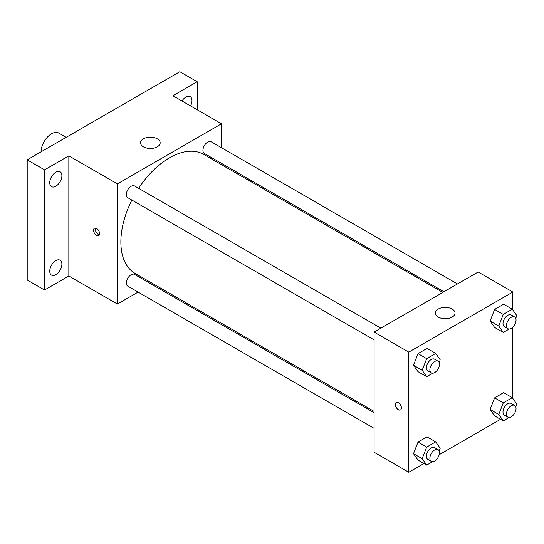 <?xml version="1.0" encoding="UTF-8"?>
<svg xmlns="http://www.w3.org/2000/svg" width="544" height="544" viewBox="0 0 544 544"><rect width="100%" height="100%" fill="white"/><g stroke="black" fill="none" stroke-linecap="round" stroke-linejoin="round"><path stroke-width="0.82" d="M66.198 137.326L58.84 133.076A14.715 8.5 120 0 0 47.498 137.02A14.715 8.5 120 0 0 41.079 151.83M138.094 292.094L117.395 304.048L68.83 276.005L44.547 290.027L27.2 280.01L27.2 159.841L179.833 71.72L197.18 81.736L197.18 109.772M152.782 283.614L151.64 284.274M55.821 274.672A8.595 4.964 -60 0 1 51.524 275.101A8.595 4.964 -60 0 1 50.204 268.212A8.595 4.964 -60 0 1 55.821 260.637A8.595 4.964 -60 0 1 60.119 260.209A8.595 4.964 -60 0 1 61.431 267.097A8.595 4.964 -60 0 1 55.821 274.672M55.821 186.232A8.595 4.964 -60 0 1 51.524 186.653A8.595 4.964 -60 0 1 50.204 179.765A8.595 4.964 -60 0 1 55.821 172.19A8.595 4.964 -60 0 1 60.119 171.768A8.595 4.964 -60 0 1 61.431 178.656A8.595 4.964 -60 0 1 55.821 186.232M68.83 276.005L68.83 155.836L44.547 169.857L27.2 159.841M44.547 290.027L44.547 169.857M117.395 304.048L117.395 183.879L68.83 155.836M117.395 183.879L221.462 123.794L172.897 95.758L197.18 81.736M143.412 146.826A9.812 5.664 180 0 1 140.536 142.82A9.812 5.664 180 0 1 150.348 137.156A9.812 5.664 180 0 1 160.16 142.82A9.812 5.664 180 0 1 154.102 148.056A9.812 5.664 180 0 1 143.412 146.826M181.988 101A8.595 4.964 -60 0 1 185.905 97.09A8.595 4.964 -60 0 1 190.203 96.662A8.595 4.964 -60 0 1 190.55 105.951M131.866 200.049A68.68 39.651 120 0 0 120.863 241.958A68.68 39.651 120 0 0 135.089 273.401L374.095 411.386M442.775 292.427L203.769 154.442A68.68 39.651 120 0 0 138.638 188.326M221.462 123.794L221.462 147.703M221.462 163.336L221.462 164.655M457.456 283.954L211.106 141.726A6.773 3.91 120 0 0 205.89 143.534A6.773 3.91 120 0 0 202.939 150.348A6.773 3.91 120 0 0 204.34 153.449L443.918 291.768M374.095 412.712L134.518 274.387A6.773 3.91 120 0 0 129.295 276.202A6.773 3.91 120 0 0 126.344 283.016A6.773 3.91 120 0 0 127.745 286.117L374.095 428.346M374.095 339.898L127.745 197.669A6.773 3.91 -60 0 1 127.745 189.856A6.773 3.91 -60 0 1 134.518 185.946L380.861 328.175M99.613 233.696A4.291 2.475 60 0 1 98.722 235.661A4.291 2.475 60 0 1 94.432 233.186A4.291 2.475 60 0 1 94.432 228.228A4.291 2.475 60 0 1 97.743 229.378A4.291 2.475 60 0 1 99.613 233.696M99.416 234.838A4.291 2.475 60 0 1 96.179 232.172A4.291 2.475 60 0 1 95.492 228.045M423.946 463.522L408.782 472.28L374.095 452.248L374.095 332.085L478.162 272L512.849 292.026L512.849 310.005M500.541 419.302L439.178 454.73M494.612 327.434L490.103 321.021L494.612 309.407L503.622 304.205L494.612 309.407L490.103 321.021L494.612 327.434L503.282 332.438L498.773 326.033L503.282 314.418L512.292 309.21L516.8 315.622L515.753 318.328M418.016 460.102L413.508 453.689L418.016 442.075L427.026 436.873L418.016 442.075L413.508 453.689L418.016 460.102L426.686 465.106L422.178 458.694L426.686 447.08L435.696 441.878L440.205 448.29L439.158 450.996M512.849 327.121L512.849 398.453M408.782 472.28L408.782 352.111L512.849 292.026M494.612 415.881L490.103 409.469L494.612 397.854L503.622 392.652L494.612 397.854L490.103 409.469L494.612 415.881L503.282 420.886L498.773 414.474L503.282 402.859L512.292 397.657L516.8 404.07L515.753 406.776M418.016 371.654L413.508 365.242L418.016 353.627L427.026 348.425L418.016 353.627L413.508 365.242L418.016 371.654L426.686 376.666L422.178 370.253L426.686 358.639L435.696 353.437L440.205 359.842L439.158 362.549M408.782 352.111L374.095 332.085M438.267 317.064A9.812 5.664 180 0 1 435.397 313.058A9.812 5.664 180 0 1 445.21 307.394A9.812 5.664 180 0 1 455.022 313.058A9.812 5.664 180 0 1 448.963 318.288A9.812 5.664 180 0 1 438.267 317.064M401.411 407.939A4.291 2.475 60 0 1 400.52 409.904A4.291 2.475 60 0 1 396.229 407.422A4.291 2.475 60 0 1 396.229 402.472A4.291 2.475 60 0 1 399.541 403.621A4.291 2.475 60 0 1 401.411 407.939M400.527 409.904A4.291 2.475 60 0 1 396.236 407.422A4.291 2.475 60 0 1 396.229 402.465M432.636 373.232L426.686 376.666M438.049 361.189L434.581 359.183A6.773 3.91 120 0 0 429.359 360.998A6.773 3.91 120 0 0 426.408 367.812A6.773 3.91 120 0 0 427.808 370.913L431.276 372.912A6.773 3.91 120 0 0 438.049 369.009A6.773 3.91 120 0 0 438.049 361.189A6.773 3.91 120 0 0 432.827 363.004A6.773 3.91 120 0 0 429.876 369.818A6.773 3.91 120 0 0 431.276 372.912M422.178 370.253L413.508 365.242M426.686 358.639L418.016 353.627M435.696 353.437L427.026 348.425M509.225 329.011L503.282 332.438M514.644 316.968L511.17 314.962A6.773 3.91 120 0 0 505.954 316.778A6.773 3.91 120 0 0 503.003 323.592A6.773 3.91 120 0 0 504.404 326.692L507.872 328.692A6.773 3.91 120 0 0 514.644 324.782A6.773 3.91 120 0 0 514.644 316.968A6.773 3.91 120 0 0 509.422 318.777A6.773 3.91 120 0 0 506.471 325.591A6.773 3.91 120 0 0 507.872 328.692M498.773 326.033L490.103 321.021M503.282 314.418L494.612 309.407M512.292 309.21L503.622 304.205M432.636 461.672L426.686 465.106M438.049 449.63L434.581 447.63A6.773 3.91 120 0 0 429.359 449.446A6.773 3.91 120 0 0 426.408 456.253A6.773 3.91 120 0 0 427.808 459.354L431.276 461.36A6.773 3.91 120 0 0 438.049 457.45A6.773 3.91 120 0 0 438.049 449.63A6.773 3.91 120 0 0 432.827 451.445A6.773 3.91 120 0 0 429.876 458.259A6.773 3.91 120 0 0 431.276 461.36M422.178 458.694L413.508 453.689M426.686 447.08L418.016 442.075M435.696 441.878L427.026 436.873M509.225 417.452L503.282 420.886M514.644 405.409L511.17 403.41A6.773 3.91 120 0 0 505.954 405.219A6.773 3.91 120 0 0 503.003 412.032A6.773 3.91 120 0 0 504.404 415.133L507.872 417.139A6.773 3.91 120 0 0 514.644 413.229A6.773 3.91 120 0 0 514.644 405.409A6.773 3.91 120 0 0 509.422 407.225A6.773 3.91 120 0 0 506.471 414.038A6.773 3.91 120 0 0 507.872 417.139M498.773 414.474L490.103 409.469M503.282 402.859L494.612 397.854M512.292 397.657L503.622 392.652"/></g></svg>
